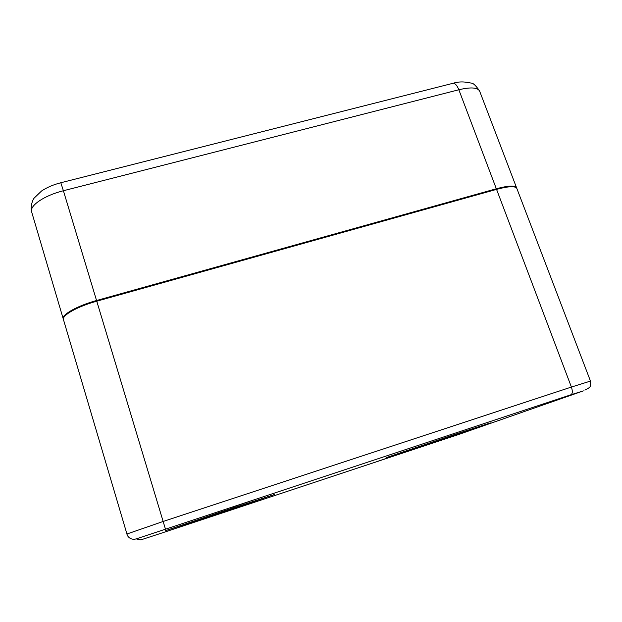<?xml version="1.0" encoding="UTF-8"?>
<svg xmlns="http://www.w3.org/2000/svg" width="622" height="622" viewBox="0 0 622 622"><rect width="100%" height="100%" fill="white"/><g stroke="black" fill="none" stroke-linecap="round" stroke-linejoin="round"><path stroke-width="0.93" d="M63.397 319.327L63.242 318.884C61.648 314.608 77.431 305.752 96.55 300.512L496.325 188.761C508.158 185.613 514.899 185.263 516.548 187.704L516.672 188.116M224.441 510.748L274.302 494.583L216.487 514.137L165.39 530.714L224.441 510.748M454.736 434.475L490.323 422.929L423.178 445.647L386.519 457.543L454.736 434.475M391.829 456.548L378.604 461.011L391.829 456.548M249.57 501.355L232.527 507.14L249.57 501.355M516.851 188.505L516.781 188.31C515.133 185.877 508.392 186.235 496.566 189.383L96.76 301.203C77.633 306.444 61.85 315.292 63.436 319.553L63.491 319.739M31.691 212.048L31.613 211.783C29.467 205.587 44.504 195.409 63.397 190.736L60.808 182.744M452.101 83.527L453.384 83.2C455.397 83.496 457.217 85.688 458.842 89.762C470.59 86.987 477.509 87.414 479.601 91.037L479.702 91.31M96.55 300.512L63.397 190.736L458.842 89.762L496.325 188.761M570.934 394.776L136.179 538.901L140.891 539.857L160.546 533.451L457.497 434.895L583.382 390.88L570.934 394.776C572.59 393.742 572.745 391.168 571.4 387.055L163.267 521.423L126.779 534.057M165.413 528.98L96.76 301.203M63.436 319.553L127.386 535.511C129.462 538.738 132.393 539.873 136.179 538.901M584.882 390.126C588.599 388.33 590.387 386.977 590.255 386.068L590.472 381.084L571.4 387.055L496.566 189.383M63.242 318.884L31.613 211.783C30.26 206.426 32.585 199.911 34.171 198.068L41.627 190.938C47.124 187.331 53.539 184.594 60.863 182.736L453.384 83.2C458.531 81.552 464.44 81.513 471.111 83.091C473.093 82.928 475.923 85.579 479.601 91.037L516.548 187.704M590.472 381.084L516.781 188.31"/></g></svg>
